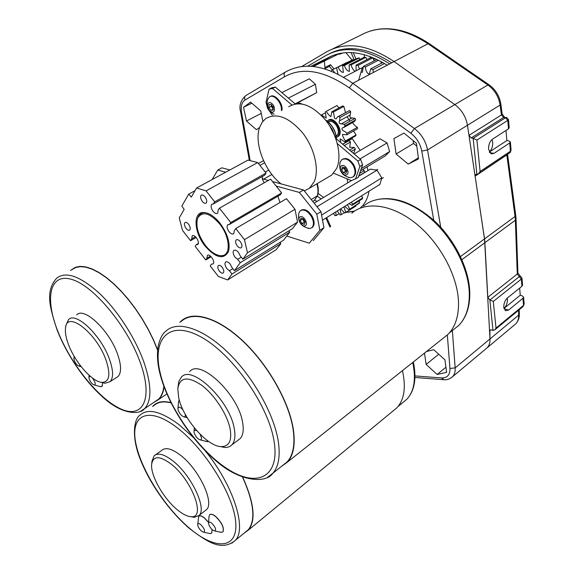 <?xml version="1.0" encoding="UTF-8"?>
<svg xmlns="http://www.w3.org/2000/svg" width="574" height="574" viewBox="0 0 574 574"><rect width="100%" height="100%" fill="white"/><g stroke="black" fill="none" stroke-linecap="round" stroke-linejoin="round"><path stroke-width="0.86" d="M205.463 245.478C211.246 252.589 216.778 255.975 222.066 255.66C231.193 255.107 229.98 236.553 219.577 223.81C209.41 212.602 202.077 210.802 197.592 218.393C195.547 226.314 198.173 235.347 205.463 245.478M220.875 255.731L223.157 255.739L225.431 255.014L228.395 251.835M205.09 246.059C215.774 258.056 223.573 259.914 228.466 251.649C230.504 243.362 227.677 233.876 219.978 223.186C213.937 215.831 208.197 212.28 202.766 212.524C192.699 213.076 194.342 232.879 205.09 246.059M186.084 228.395C187.519 230.102 188.731 230.655 189.721 230.045C190.69 228.725 190.31 226.787 188.581 224.233C187.146 222.533 185.933 221.98 184.95 222.583C183.974 223.917 184.354 225.847 186.084 228.395M202.306 201.402C203.799 203.16 205.083 203.705 206.145 203.045C207.221 201.61 206.848 199.544 205.033 196.86C203.54 195.11 202.263 194.564 201.201 195.217C200.125 196.66 200.491 198.726 202.306 201.402M219.44 271.193C220.976 273.009 222.267 273.583 223.315 272.923C224.247 271.631 223.867 269.758 222.188 267.297C220.646 265.489 219.354 264.915 218.314 265.575C217.381 266.867 217.754 268.74 219.44 271.193M237.263 245.916C238.87 247.781 240.241 248.355 241.367 247.638C242.4 246.232 242.034 244.244 240.262 241.661C238.655 239.796 237.292 239.222 236.165 239.939C235.132 241.345 235.498 243.34 237.263 245.916M231.975 274.035L280.858 243.67L276.202 249.676L227.656 279.954L231.975 274.035L229.428 270.77L226.888 268.654C224.922 265.791 224.491 263.595 225.596 262.067C226.83 261.285 228.352 261.952 230.167 264.069L231.867 267.391L234.436 270.677L240.284 262.677L237.672 259.348L235.075 257.202C233.066 254.275 232.635 252.022 233.797 250.436C235.075 249.618 236.639 250.286 238.483 252.438L240.212 255.832L242.838 259.175L247.487 252.811L297.547 222.152L292.546 228.596L242.838 259.175M235.749 228.552L286.505 198.661L294.993 209.288L244.481 239.652L235.749 228.552L234.343 230.605L233.754 233.69C232.463 234.515 230.899 233.855 229.076 231.724C227.01 228.703 226.587 226.371 227.813 224.721L229.492 224.434L280.277 194.83L281.633 192.936L270.627 179.16L219.426 208.168L218.206 210.091L217.611 213.284C216.348 214.073 214.834 213.428 213.069 211.361C210.981 208.283 210.558 205.908 211.799 204.244L213.385 203.957L264.614 175.221L266.056 173.083L257.661 162.578L248.033 160.103L196.559 188.021L206.073 190.862L257.661 162.578M279.976 202.507L277.881 196.222M264.219 182.783L262.39 179.389L262.354 176.491M229.492 224.434L230.748 222.554L219.426 208.168M213.385 203.957L214.705 201.826L206.073 190.862M196.559 188.021L191.3 197.09L188.71 194.098L181.836 206.095L184.175 209.381L179.253 217.869L182.489 230.353L190.561 240.714L191.73 238.827L192.211 235.878C194.593 233.546 200.434 242.508 197.779 244.431L196.272 244.646L195.189 246.354L205.772 259.95L206.891 258.278L207.365 255.43C209.732 253.048 215.702 261.952 213.054 263.918L211.454 264.14L210.213 265.963L218.371 276.438L227.656 279.954M244.481 239.652L247.487 252.811M190.561 240.714L196.186 237.464M234.436 270.677L283.506 240.255L289.798 232.14L288.808 230.899M240.284 262.677L289.798 232.14M294.993 209.288L297.547 222.152M280.858 243.67L279.918 242.479M214.705 201.826L266.056 173.083M188.71 194.098L195.024 190.668M281.633 192.936L230.748 222.554M237.672 259.348L241.252 257.152M229.428 270.77L232.85 268.654M206.891 258.278L210.514 256.112M205.772 259.95L211.16 256.721M196.272 244.646L198.324 243.455M191.73 238.827L195.425 236.689M205.205 212.61L203.87 212.638C201.151 212.976 199.228 214.511 198.102 217.259M225.711 172.207L217.783 170.033L221.894 167.823L229.83 169.976M262.253 178.779L268.374 180.437M272.55 181.571L303.546 189.98L320.952 211.655L323.937 227.734L313.289 240.628M276.137 186.055L299.377 192.441L303.546 189.98M320.952 211.655L316.826 214.195L319.854 230.31L323.937 227.734M319.854 230.31L309.264 243.182L286.778 236.043M217.783 170.033L212.086 179.605M316.826 214.195L299.377 192.441M358.635 176.247L370.388 169.129L376.989 170.169L381.782 177.854L379.923 184.398L322.531 220.165M321.591 215.092L381.782 177.854M317.006 206.74L376.989 170.169M314.143 203.182L351.381 180.638M263.538 160.641L258.379 163.475M264.571 162.815L259.907 165.391M268.747 170.076L265.224 172.042M311.775 227.749L312.579 227.218C314.753 224.8 314.624 221.155 312.184 216.298C308.367 210.493 304.651 208.477 301.027 210.249M309.824 228.517C300.934 226.888 297.303 221.65 298.939 212.796L300.209 210.773C303.818 208.821 307.585 210.809 311.495 216.721C313.935 221.586 314.071 225.223 311.897 227.648L309.824 228.517L307.8 228.287M302.864 218.759L303.445 220.567L302.677 218.701M305.217 225.769C301.845 227.555 296.593 218.206 300.18 216.778C303.546 214.927 308.862 224.405 305.217 225.769M305.217 222.088L304.45 224.405L301.938 223.587L300.188 220.466L300.948 218.149L303.467 218.952L305.217 222.088M305.124 222.382L304.32 222.124L301.938 223.587M300.188 220.466L302.577 219.01M304.32 222.124L303.445 220.567L305.138 222.339M312.787 201.496L314.358 200.477L317.286 195.885L311.216 199.537L317.286 195.885C318.319 192.462 318.197 188.437 316.913 183.802M271.882 174.453L263.674 179.16M327.08 120.985L327.28 120.813C330.416 119.062 333.652 120.454 337.01 124.974C339.88 130.126 340.023 134.101 337.419 136.899L336.4 137.48M328.866 121.394L328.127 121.803C330.811 120.44 333.566 121.681 336.378 125.505C338.868 129.968 338.99 133.412 336.73 135.837L336.242 136.16M336.07 136.246L335.037 136.533M327.367 122.47L327.948 121.896M337.34 136.964L338.316 136.382C344.536 131.97 334.147 115.367 328.235 120.275M349.889 121.236L347.069 116.709M344.952 141.943L345.519 140.953L356.081 134.933L355.507 135.923L344.952 141.943L340.081 138.836L340.683 142.51M346.825 134.797L346.782 133.34L357.401 127.342L357.444 128.791L346.825 134.797L342.448 134.402C342.664 136.332 343.683 138.513 345.519 140.953M353.957 121.796L355.686 119.887L345.01 125.835L343.855 127.428L342.19 127.959C341.006 131.051 345.404 130.836 346.782 133.34M345.01 125.835L344.357 124.314L355.041 118.373L352.056 117.921C350.011 118.022 349.408 117.031 350.24 114.958L350.685 111.657L349.609 110.509L338.186 116.572M350.685 111.657L339.966 117.541L339.55 120.849C338.725 122.929 339.334 123.927 341.372 123.841L344.357 124.314M339.966 117.541L338.882 116.371L349.609 110.509M345.519 112.561L343.84 106.405L333.092 112.217C334.807 114.456 333.257 119.026 336.213 118.825L337.325 117.039L338.882 116.371M333.092 112.217L331.88 111.729L342.628 105.925L343.84 106.405M338.954 107.912L337.038 105.537L326.305 111.306C327.797 113.975 329.325 115.747 330.882 116.608L331.88 111.729M326.305 111.306L337.038 105.537M325.358 112.87L321.44 114.979L326.211 118.036L325.3 111.621M355.686 119.887L355.041 118.373M357.401 127.342C355.198 126.015 353.577 124.422 352.536 122.585M356.081 134.933L353.519 131.008M342.635 144.167L351.496 139.102L351.482 138.219M358.728 175.974L364.655 172.387L364.268 170.607L362.574 169.567M349.042 203.641L351.991 205.37L362.129 199.027L362.725 197.872L361.534 195.856M344.651 206.382L348.841 209.79L358.937 203.447L359.74 202.543L359.044 200.957M345.613 212.531L355.894 206.059L355.722 205.47M353.584 153.459L355.328 149.068L354.287 147.41L349.688 147.296L350.456 142.022L348.856 140.616M314.861 200.039L316.927 201.503M347.701 182.862L347.191 178.887M333.451 213.413L330.502 215.2M333.429 213.377L334.907 215.602L336.134 215.573L335.74 211.935M337.196 211.031L340.152 214.963L341.272 214.633L340.023 209.266M340.612 208.9L344.852 213.011L345.821 212.387L343.869 206.87M359.74 202.543L348.841 209.79M349.638 208.886L347.449 204.638M362.725 197.872L352.579 204.215L351.991 205.37M352.579 204.215L351.381 202.184M350.728 181.032L350.578 180.308M364.268 170.607L359.611 173.42M355.894 206.059L345.821 212.387M344.436 212.645L341.272 214.633M339.091 213.722L336.134 215.573M349.25 140.522L342.728 144.246M350.456 142.022L344.278 145.559M354.287 147.41L349.638 150.108M355.328 149.068L351.223 151.457M272.306 115.223L267.57 108.386L266.02 102.237L269.077 89.164L271.904 87.765L275.348 87.069L295.194 103.908M335.697 138.284L360.63 159.443L362.581 164.867L358.205 177.481L351.467 180.674L333.609 173.219M362.581 164.867L359.841 166.503L355.493 179.124M359.841 166.503L357.882 161.072L360.63 159.443M275.348 87.069L272.514 88.475L291.843 104.913M337.361 143.622L357.882 161.072M272.514 88.475L269.077 89.164M354.158 153.947L380.067 138.793L387.048 142.933L389.624 151.558L385.219 155.941L360.522 170.808M387.048 142.933L360.027 158.926M389.624 151.558L361.297 168.562M281.891 92.615L309.3 78.796L315.456 84.263L316.697 92.658L295.861 103.801M315.456 84.263L288.356 98.111M316.697 92.658L295.115 103.844M282.006 110.201L282.056 109.598C282.731 102.466 274.401 93.325 270.203 96.547M274.142 114.269C267.929 110.947 265.827 105.91 267.828 99.144L269.335 97.02C273.439 93.44 282.064 102.674 281.382 109.95L281.332 110.552M268.912 107.575L269.034 104.655L271.208 104.468L273.26 107.209L273.124 110.122L270.95 110.301L268.912 107.575L271.272 106.362L271.337 104.913L272.291 107.725L273.195 108.615M271.258 103.184C275.793 105.716 275.377 114.513 270.899 111.571C266.422 109.067 266.759 100.285 271.258 103.184M270.95 110.301L273.167 109.16M273.181 108.917L271.272 106.362M352.967 176.957L353.828 176.397C356.275 173.793 356.282 169.997 353.849 165.003C350.147 159.335 346.38 157.412 342.542 159.228M350.571 177.775C342.082 175.981 338.588 170.815 340.088 162.277L341.666 159.78C345.505 157.699 349.344 159.572 353.182 165.398C355.615 170.392 355.615 174.195 353.168 176.792L350.571 177.775L348.224 177.38M344.185 167.551L344.737 169.732L343.869 168.168L344.099 167.529M346.66 174.747C343.08 176.792 337.871 167.393 341.666 165.707C345.247 163.59 350.513 173.118 346.66 174.747M346.775 170.93L345.9 173.37L343.295 172.666L341.566 169.531L342.427 167.084L345.039 167.773L346.775 170.93M346.553 171.554L345.598 171.303L343.295 172.666M341.566 169.531L343.869 168.168M345.598 171.303L344.737 169.732L346.56 171.526M480.115 171.504L510.401 151.249L509.698 142.969L493.877 153.416L491.05 153.846L488.589 149.333C488.452 144.799 489.773 141.405 492.542 139.152L508.492 128.841L507.768 120.375L508.499 119.657L506.663 117.534L503.635 117.426L471.211 137.939L468.972 135.371L467.451 125.268L484.542 238.884L489.981 338.961C490.139 342.671 489.22 345.591 487.226 347.715L485.826 348.884L487.226 347.715C489.22 345.591 490.139 342.671 489.981 338.961L489.866 330.043L491.222 329.842L492.994 330.445L489.844 299.98L487.8 297.339L484.779 240.764L475.107 176.175L475.573 174.561L476.865 174.281L473.155 138.32L476.922 140.056L480.115 171.504L478.537 173.743L476.865 174.281M523.574 297.153L524.148 303.897L523.553 305.346L522.95 298.301L508.557 310.068L505.464 310.742L503.785 307.449C503.692 303.553 504.905 300.389 507.423 297.963L521.924 286.275L521.314 279.079L493.303 301.436L496.001 328.077L494.853 329.835L492.994 330.445M507.244 298.107L507.423 299.176C507.524 302.921 506.368 306.014 503.958 308.453L520.266 295.201L519.649 288.112M491.99 139.561L492.722 142.323C492.879 146.406 491.739 149.635 489.292 152.031M522.95 298.301L523.574 297.088L522.024 295.739L520.266 295.201M509.698 142.969L510.394 141.936L508.758 140.895L506.864 140.537L505.995 130.456M387.199 65.192C364.21 51.158 344.257 48.812 327.345 58.146L312.988 66.469L332.088 55.8M389.66 63.901C365.215 48.316 343.991 45.518 325.989 55.499L307.678 66.197L325.989 55.499M471.211 137.939L473.155 138.32L505.558 117.763L507.768 120.375L476.922 140.056M468.972 135.371L501.439 114.944L500.112 105.049C498.72 96.647 494.644 89.953 487.878 84.974L427.989 43.746L394.101 61.562L454.816 104.59C461.683 109.785 465.901 116.68 467.451 125.268C465.901 116.68 461.683 109.785 454.816 104.59L394.101 61.562C368.235 44.463 345.749 41.235 326.642 51.861L301.673 66.555M391.669 62.846C368.113 47.778 347.428 44.7 329.612 53.612M332.274 69.849L329.419 66.376L325.013 68.593M334.032 68.952L330.524 64.697L324.92 67.51M351.991 59.976L345.9 52.629M315.844 65.257L338.954 53.798M354.201 59.933L351.116 52.557M342.606 52.966L339.413 54.308L338.825 53.655M355.952 59.043L353.297 52.686M341.257 53.633L340.899 53.231M330.524 64.697L329.419 66.376M364.167 57.386L364.354 54.652M370 58.024L370.445 56.625M373.588 59.402L375.181 58.584M489.844 299.98L493.303 301.436M521.967 278.153L522.555 285.077L521.924 286.275M508.507 119.679L509.195 127.83L508.492 128.841M489.306 152.06L506.864 140.537M510.401 141.993L511.075 149.936L510.322 152.34M521.96 278.125L520.575 276.266L519.291 276.618L489.866 299.987M521.96 278.117L521.314 279.079L517.274 274.15L515.287 218.314L506.813 154.93L475.107 176.175M368.006 170.571L367.051 166.876M360.207 150.41L351.84 138.018M345.648 212.509L354.23 211.318M360.551 207.695C364.942 203.913 367.762 198.41 369.025 191.192M346.043 212.258L354.574 211.089M301.766 103.916L298.114 102.631M298.81 102.71L298.451 103.629M426.396 351.582L433.722 349.695L444.972 359.862L446.608 372.325L437.123 374.47L426.123 364.418L424.502 353.089M259.606 127.485L256.377 129.695L246.454 120.999L243.527 107.316L250.587 102.122L260.711 110.89L262.87 121.358M403.988 133.075L416.43 143.292L418.496 158.933L408.25 164.114L396.103 153.997L393.908 138.607L403.988 133.075M261.235 113.43L246.454 120.999M251.799 103.177L243.527 107.316M418.346 157.843L408.25 164.114M416.81 146.169L413.51 143.457L396.103 153.997M413.51 143.457L413.122 140.573M445.941 367.216L437.123 374.47M438.744 354.237L426.123 364.418M358.607 80.231L362.366 67.574L343.654 77.253M325.042 68.923L324.375 61.031L313.332 66.505M177.158 509.669C182.64 514.211 187.325 516.55 191.228 516.686C206.209 518.408 191.91 479.929 171.102 464.043C159.629 455.584 153.143 455.656 151.658 464.273C150.352 475.265 163.454 498.476 177.158 509.669M151.715 463.742L151.981 461.231L154.054 455.878C157.814 452.456 164.078 454.12 172.846 460.872C191.171 474.877 207.157 508.521 199.099 515.43L194.356 517.325L190.618 516.657M201.531 531.187L203.727 532.292C205.363 531.05 204.387 528.511 200.792 524.658C198.963 523.251 197.937 523.23 197.707 524.579C197.894 526.753 199.171 528.955 201.531 531.187M197.707 524.579L198.712 516.399C199.852 515.359 201.768 515.904 204.459 518.042L208.627 522.584M212.071 529.544L211.741 533.052L210.393 533.598L209.144 533.346M212.48 529.902L214.748 531.022C216.47 529.759 215.487 527.162 211.799 523.23C209.89 521.788 208.821 521.78 208.592 523.208C208.785 525.425 210.077 527.657 212.48 529.902M208.592 523.208L208.993 516.5L209.567 514.842C210.758 513.744 212.746 514.29 215.537 516.485C221.758 522.62 224.226 527.714 222.942 531.782L221.499 532.356L220.165 532.098M211.598 533.196L212.201 529.659M208.635 522.412L204.545 517.97C201.998 515.94 200.125 515.344 198.941 516.191M222.791 531.933L223.028 531.711C224.312 527.642 221.844 522.548 215.63 516.413C212.99 514.326 211.053 513.73 209.811 514.62M393.082 410.948L396.849 407.841C404.268 399.813 406.141 387.407 402.46 370.617M244.072 533.224L248.506 529.981C256.104 520.288 254.174 502.688 242.73 477.188M245.198 532.299L248.305 529.745C255.875 520.08 253.945 502.53 242.529 477.109M205.033 510.788L206.532 509.612C214.705 502.616 198.884 469.101 180.545 455.261C171.77 448.588 165.477 446.981 161.653 450.439L155.676 454.716M171.059 402.905C163.454 400.982 157.678 401.944 153.732 405.782M170.923 402.632C163.303 400.709 157.513 401.678 153.559 405.531L152.648 406.528M68.579 344.773C75.187 362.56 92.371 382.062 102 382.377C109.469 382.083 110.811 374.65 106.003 360.07C96.583 332.855 66.677 309.881 65.529 327.969C64.977 332.382 65.996 337.986 68.579 344.773M65.709 326.972L66.067 325.02L68.521 319.653C75.746 311.208 101.232 335.453 109.505 359.346C113.379 370.409 113.573 377.843 110.086 381.653L105.099 383.253L101.254 382.291M74.792 357.372L73.859 358.248L74.297 360.616C75.711 363.715 77.318 365.552 79.126 366.119L80.073 365.215M90.319 376.314L88.891 377.096L89.307 379.378C90.742 382.521 92.385 384.379 94.244 384.946C95.306 384.896 95.478 383.841 94.775 381.789L92.514 378.058M102.617 382.765L102.107 386.338L100.766 386.761L99.524 386.417M101.928 386.481L102.724 382.801M153.466 402.654L158.639 399.518C161.509 396.691 163.317 392.473 164.056 386.84M154.55 401.915L158.453 399.274C161.359 396.412 163.167 392.107 163.877 386.367M116.12 377.771L117.993 376.573C121.537 372.727 121.408 365.294 117.598 354.266C109.469 330.445 83.998 306.416 76.636 314.918M157.613 350.24L153.387 339.98L148.25 329.569L142.316 319.266L135.737 309.314L128.662 299.972L121.286 291.463L113.774 283.979L106.319 277.701L99.094 272.758L92.27 269.242L85.985 267.197L80.374 266.645L75.553 267.556L71.585 269.873M157.649 349.889L153.38 339.607L148.2 329.182L142.237 318.871L135.629 308.92L128.54 299.585L121.15 291.09L113.63 283.628L106.168 277.364L98.943 272.442L92.113 268.933L85.835 266.903L80.224 266.358L75.395 267.283L70.502 270.476M178.657 397.617C182.876 418.482 207.157 446.651 221.32 446.608C229.076 446.522 232.018 440.66 230.145 429.022C227.397 414.607 214.647 394.962 201.79 385.326C187.734 375.948 179.741 377.039 177.818 388.598L178.657 397.617M177.875 387.924L178.88 381.33L181.24 377.326C191.314 363.909 229.837 400.408 234.257 428.635C235.627 436.125 234.852 441.506 231.946 444.778C230.138 446.694 227.713 447.584 224.678 447.462L219.598 446.421M182.955 409.786C180.207 406.851 178.543 406.428 177.954 408.516L178.076 409.807C179.425 413.667 181.441 416.035 184.139 416.918L185.251 416.322L185.366 414.521M196.76 430.715C195.117 429.818 194.199 430.091 194.012 431.54L194.127 432.717C195.483 436.62 197.542 439.01 200.312 439.892L201.209 439.584L201.603 438.314L200.197 434.36M208.627 441.456L205.521 441.227M442.339 338.904L448.086 334.333C455.383 326.764 458.856 315.908 458.497 301.766C457.593 275.663 439.849 242.78 416.021 223.566C392.186 204.279 365.932 200.9 351.826 213.176M281.088 466.698L287.502 462.048C293.515 455.268 295.466 444.412 293.357 429.488C289.231 401.886 267.986 364.44 242.78 340.82C217.56 317.113 192.362 310.182 180.867 321.311L179.805 322.394M282.386 465.665L287.265 461.783C293.257 455.024 295.201 444.211 293.099 429.338C288.98 401.843 267.828 364.555 242.723 341.028C217.603 317.422 192.505 310.52 181.054 321.605M237.787 440.401L240.162 438.615C243.118 435.322 243.936 429.94 242.615 422.457C238.397 394.288 199.946 358.147 189.693 371.636M177.962 408.423L178.564 401.771L179.217 399.827M327.632 177.459L331.758 175.027L336.601 168.512C342.147 156.652 337.569 135.392 325.845 120.44C312.191 104.827 299.8 100.263 288.672 106.75M304.342 190.97L309.465 188.207L314.186 181.707C319.51 169.811 314.624 148.286 302.728 133.025C288.901 117.074 276.51 112.31 265.561 118.718L262.117 122.37L259.692 127.234C253.78 142.955 264.578 171.038 281.038 183.874M336.457 138.93L336.457 138.793C335.826 130.707 332.159 124.422 325.458 119.944M336.292 138.786C335.668 130.987 332.152 124.831 325.738 120.303M334.577 135.407L332.382 129.638L328.723 124.443M334.061 134.194L329.469 125.591M327.517 122.685L328.35 122.233M328.522 122.14L330.244 121.193M384.58 63.549L372.835 69.691L370.754 68.837L382.851 62.523M378.539 60.184L365.387 67L363.335 66.441L376.953 59.409M358.083 65.393L356.095 65.149L370.933 57.544L372.928 57.78L358.083 65.393L359.468 69.074M351.044 64.891L349.15 64.948L363.973 57.393L365.875 57.328L351.044 64.891C352.013 68.005 353.34 70.164 355.026 71.37M344.364 65.472L342.585 65.823L357.394 58.318L359.181 57.952L344.364 65.472C345.692 69.131 347.363 71.09 349.394 71.37L349.15 64.948M338.136 67.108L352.917 59.624L338.136 67.108C339.708 70.566 341.458 72.338 343.388 72.424L342.585 65.823M347.205 62.322L332.432 69.755L331.047 71.032M372.835 69.691L373.423 72.439M365.387 67C365.738 70.982 367.051 73.393 369.326 74.233L370.754 68.837M361.017 72.137L362.459 72.267L363.335 66.441M356.031 70.853L356.095 65.149M332.432 69.755L334.685 72.575M338.014 74.168L336.493 67.746M352.917 59.624L353.433 60.32M359.181 57.952L360.049 59.395M365.875 57.328L366.98 59.574M372.928 57.78L374.104 60.88M380.863 61.411L381.323 63.319M321.124 198.956L317.365 196.172M318.089 193.388L323.614 197.449M516.062 219.117L517.906 272.887L517.267 274.049L487.8 297.339M506.799 154.815L507.359 154.435M460.491 256.535L515.086 216.47L515.739 215.343L507.567 154.298M493.877 153.416L489.586 152.541M508.557 310.068L503.994 308.611M433.98 221.593L421.775 151.091L427.558 149.965L500.112 105.049L500.837 104.081C499.502 96.023 495.606 89.609 489.141 84.852L487.878 84.974L414.428 128.554C421.416 134.022 425.8 141.154 427.558 149.965L440.724 227.254M461.905 259.642L515.402 220.179L516.062 219.067L515.753 215.415M452.362 330.538L455.16 367.884L518.688 315.112L518.523 310.29M491.028 329.785L489.565 330.997M488.948 84.722L429.345 43.71L427.989 43.746C402.424 27.365 379.938 24.546 360.515 35.279L332.561 48.962M514.34 325.028L515.768 323.836C517.805 321.684 518.774 318.778 518.688 315.112L519.312 313.913L519.169 309.759M496.001 328.077L523.553 305.346L523.23 306.401L494.853 329.835M523.072 306.53L524.155 303.983M509.612 152.928L510.695 151.005M506.311 117.476L503.635 117.426L501.439 114.944L502.157 113.953L500.844 104.138M414.959 375.92L441.585 377.936C447.311 378.044 450.102 374.887 449.951 368.479L447.333 334.929M421.775 151.091C420.29 143.765 416.645 137.817 410.833 133.261L349.336 87.887C324.152 70.48 302.563 66.763 284.582 76.737L245.069 99.976C241.762 102.229 240.585 106.441 241.554 112.612L250.099 160.325M245.069 99.976C244.201 97.953 244.51 96.454 245.981 95.485L285.163 72.195M284.582 76.737C283.671 74.584 283.972 73.006 285.486 72.008C304.148 61.54 326.577 65.3 352.788 83.295L414.428 128.554L410.833 133.261M394.101 61.562L352.788 83.295L349.336 87.887M449.951 368.479L455.16 367.884C455.404 371.643 454.558 374.571 452.621 376.666L451.107 377.9M327.345 58.146L310.878 66.297M241.554 112.612L240.642 111.93C238.87 106.147 240.484 100.773 245.5 95.793M441.585 377.936L443.881 379.715M205.026 450.626C233.259 484.879 247.258 528.955 235.197 540.529C221.306 551.514 207.831 542.229 189.764 528.74C170.263 512.18 151.12 485.669 141.276 461.747C130.764 437.252 134.094 418.618 139.984 415.138C147.762 408.064 160.727 411.199 178.894 424.538L193.424 437.56M248.305 529.745L231.781 543.241M189.578 528.302C215.142 550.208 237.88 549.548 235.742 522.512C234.027 495.793 205.227 449.069 177.144 427.716C149.032 405.962 130.786 414.328 135.435 441.155C139.719 467.731 163.999 506.713 189.578 528.302M402.998 402.424L406.787 399.303C414.227 391.289 416.207 379.012 412.72 362.459M158.453 399.274L144.548 408.695C139.855 415.081 122.04 414.636 103.643 397.861C85.268 381.897 66.936 355.163 57.192 330.215C49.895 307.836 44.765 291.19 56.862 278.003C66.204 271.064 80.525 276.309 99.826 293.737C117.907 310.979 135.615 338.56 144.088 362.632C151.665 385.463 151.816 400.824 144.548 408.695L140.35 411.443M57.5 330.466C70.2 363.256 98.204 398.507 120.231 408.666C142.388 419.314 153.488 399.755 140.558 363.356C127.952 327.051 94.179 286.132 72.137 279.552C49.902 272.413 44.542 297.626 57.5 330.466M329.921 227.031L325.917 218.055M287.265 461.783L272.851 473.249C266.745 483.243 239.932 482.806 214.69 459.709C189.384 437.876 166.747 402.13 159.701 372.569C157.405 363.177 156.881 354.431 158.13 346.323C159.967 338.61 162.507 333.594 165.75 331.284C176.914 320.335 201.854 327.603 227.067 351.625C252.266 375.568 273.748 413.266 278.196 440.861C280.478 455.785 278.699 466.576 272.851 473.249L267.412 477.389M160.254 373.236C168.254 407.26 197.944 449.765 227.168 468.693C256.406 488.072 280.169 477.819 274.063 441.248C268.424 404.921 231.688 353.039 200.204 336.543C168.641 319.488 151.866 339.055 160.254 373.236M452.886 330.115L458.662 325.53C466.002 317.953 469.539 307.147 469.281 293.12C468.563 267.24 451.114 234.802 427.494 215.946C403.866 197.018 377.699 193.861 363.507 206.145M222.066 255.66L223.157 255.739M225.596 262.067L225.998 261.823M233.797 250.436L234.228 250.178M227.813 224.721L228.28 224.448M211.799 204.244L212.272 203.978M207.365 255.43L207.752 255.2M192.211 235.878L192.606 235.656M236.56 239.702L236.165 239.939M201.61 194.995L201.201 195.217M203.87 212.638L202.766 212.524M312.579 227.218L311.897 227.648M381.638 178.744L383.36 177.675M376.451 170.012L377.556 169.344M317.307 183.565C318.541 188.078 318.635 192.068 317.587 195.54L314.358 200.477L312.751 201.445M329.203 119.765L328.342 120.239M338.273 136.418L337.419 136.899M339.55 120.849L350.24 114.958M341.372 123.841L352.056 117.921M343.855 127.428L354.517 121.48M344.579 126.624L352.845 122.018M353.828 176.397L353.168 176.792M414.93 377.47L443.315 379.672C446.55 380.16 449.65 379.156 452.621 376.666L515.768 323.836C518.372 320.902 519.549 317.609 519.312 313.964M511.075 149.993L509.891 152.734L478.537 173.743M517.913 273.03L520.367 276.187M370.732 30.881C389.014 25.708 408.48 29.941 429.122 43.559M502.171 114.018L504.524 117.153M249.317 160.218L240.642 111.93M191.228 516.686L194.356 517.325M203.727 532.292L210.393 533.598M214.748 531.022L221.499 532.356M398.047 406.5L406.787 399.303C414.607 390.808 416.789 378.359 413.337 361.964M396.849 407.841L248.506 529.981M206.532 509.612L199.099 515.43M102 382.377L105.099 383.253M79.126 366.119L81.228 366.721M94.244 384.946L100.766 386.761M166.883 393.929L158.639 399.518M117.993 376.573L110.086 381.653M326.685 217.575L330.674 226.558M88.905 376.974L89.171 375.317M73.881 358.119L74.19 356.346M221.32 446.608L224.678 447.462M184.139 416.918L187.232 417.75M200.312 439.892L207.322 441.693M449.428 332.863L458.662 325.53C466.389 317.544 470.092 306.444 469.783 292.216C469.051 268.381 454.565 239.351 433.815 220.337C411.12 200.914 390.377 194.536 371.593 201.209M448.086 334.333L287.502 462.048M240.162 438.615L231.946 444.778M194.019 431.469L194.299 427.802M331.758 175.027L309.465 188.207M337.447 135.077L336.177 135.787"/></g></svg>
